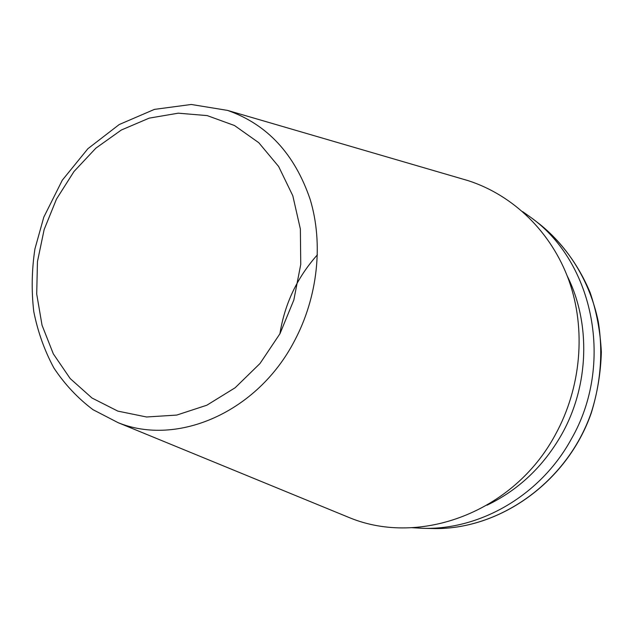 <?xml version="1.0" encoding="UTF-8"?>
<svg xmlns="http://www.w3.org/2000/svg" width="633" height="633" viewBox="0 0 633 633"><rect width="100%" height="100%" fill="white"/><g stroke="black" fill="none" stroke-linecap="round" stroke-linejoin="round"><path stroke-width="0.95" d="M342.366 514.756L350.144 517.952C420.265 546.493 513.743 512.168 555.212 434.95C581.331 387.657 586.253 329.2 568.925 280.498C551.351 231.852 513.054 195.186 468.254 180.682L460.183 178.324M486.967 505.221C518.554 490.005 543.462 466.394 561.708 434.38C589.157 385.647 590.921 323.368 567.239 275.996M411.877 527.693L422.488 528.302C480.02 530.209 540.542 495.386 571.251 439.183C614.429 364.561 593.889 262.972 531.253 217.72L522.573 211.58M317.426 254.79C297.241 277.373 284.731 303.721 279.905 333.828M422.488 528.302L432.204 528.523C498.606 530.438 566.844 482.757 591.127 413.025C600.741 383.226 603.162 351.813 598.264 321.619C590.035 281.835 568.624 247.076 538.984 223.615L531.253 217.72M294.456 340.942C257.362 412.479 177.28 446.676 118.126 422.678L92.996 409.678C77.764 398.212 64.732 384.318 53.892 367.987C44.492 350.547 37.774 331.732 33.763 311.523C31.349 290.864 31.737 269.998 34.926 248.927L43.796 217.159L62.271 180.239L87.908 148.692L119.233 124.527L154.412 109.39L191.285 104.477L227.484 110.387C267.15 124.25 294.725 153.961 310.202 199.53C323.542 243.642 317.798 297.083 294.456 340.942M56.519 199.023L44.16 229.51L37.45 261.635L36.706 294.005L42.039 325.227L53.322 353.863L70.184 378.558L91.991 398.015L117.841 411.118L146.563 416.989L176.749 415.074L206.833 405.223L235.136 387.76L260.013 363.492L279.984 333.686L293.831 300.018L300.746 264.444L300.366 229.019L292.81 195.771L278.639 166.503L258.802 142.726L234.526 125.54L207.189 115.602L178.261 113.18L149.19 118.134L121.322 130.026L95.907 148.122L74.006 171.488L56.519 199.023M432.204 528.523C498.622 530.446 566.954 482.852 591.262 413.064C597.394 393.093 600.764 372.758 601.35 352.059C600.321 331.494 596.595 311.697 590.17 292.66C578.451 264.729 561.392 241.711 538.984 223.615M118.126 422.678L350.144 517.952M227.484 110.387L468.254 180.682"/></g></svg>
